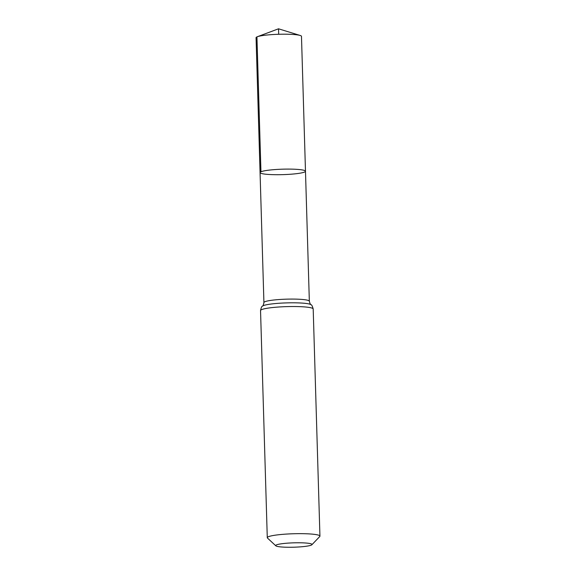 <?xml version="1.0" encoding="UTF-8"?>
<svg xmlns="http://www.w3.org/2000/svg" width="576" height="576" viewBox="0 0 576 576"><rect width="100%" height="100%" fill="white"/><g stroke="black" fill="none" stroke-linecap="round" stroke-linejoin="round"><path stroke-width="0.86" d="M260.95 171.792A22.716 2.729 178.3 0 0 260.064 172.577A22.716 2.729 -1.7 0 1 282.694 169.178A22.716 2.729 -1.7 0 1 305.482 171.23A22.716 2.729 178.3 0 0 285.898 169.106A22.716 2.729 178.3 0 0 260.95 171.792L256.939 36.893L278.525 28.8L278.69 34.279M276.386 544.925A18.173 2.182 -1.7 0 1 297.432 542.772A18.173 2.182 -1.7 0 1 311.89 544.745A18.173 2.182 -1.7 0 1 293.911 547.2A18.173 2.182 -1.7 0 1 275.825 545.818A18.173 2.182 -1.7 0 1 276.386 544.925M275.825 545.818L267.487 538.07A26.338 3.161 -1.7 0 1 267.278 537.696A26.338 3.161 -1.7 0 1 268.301 536.782A26.338 3.161 -1.7 0 1 297.223 533.671A26.338 3.161 -1.7 0 1 319.939 536.134A26.338 3.161 -1.7 0 1 319.752 536.522L311.89 544.745M304.603 172.015A22.716 2.729 -1.7 0 1 279.655 174.701A22.716 2.729 -1.7 0 1 260.064 172.577L256.061 37.678A22.716 2.729 178.3 0 1 257.328 36.734A22.716 2.729 178.3 0 1 278.69 34.279A22.716 2.729 178.3 0 1 300.161 35.46A22.716 2.729 178.3 0 1 301.478 36.331L305.482 171.23A22.716 2.729 -1.7 0 1 304.603 172.015M267.278 537.696L260.539 310.558C261.166 307.627 261.806 306.151 262.462 306.144C262.915 306.238 263.405 305.042 263.923 302.566A22.716 2.729 -1.7 0 1 264.802 301.774A22.716 2.729 -1.7 0 1 289.75 299.095A22.716 2.729 -1.7 0 1 309.341 301.219L305.482 171.23M260.539 310.558A26.338 3.161 -1.7 0 1 261.562 309.65A26.338 3.161 -1.7 0 1 290.484 306.54A26.338 3.161 -1.7 0 1 313.193 308.995C312.394 306.108 311.666 304.675 311.018 304.704C310.565 304.819 310.01 303.66 309.341 301.219M262.462 306.144A24.53 2.945 -1.7 0 1 263.182 305.712A24.53 2.945 -1.7 0 1 288.418 302.846A24.53 2.945 -1.7 0 1 311.018 304.704M263.923 302.566L260.064 172.577M319.939 536.134L313.193 308.995M300.161 35.46L278.525 28.8L257.328 36.734"/></g></svg>
